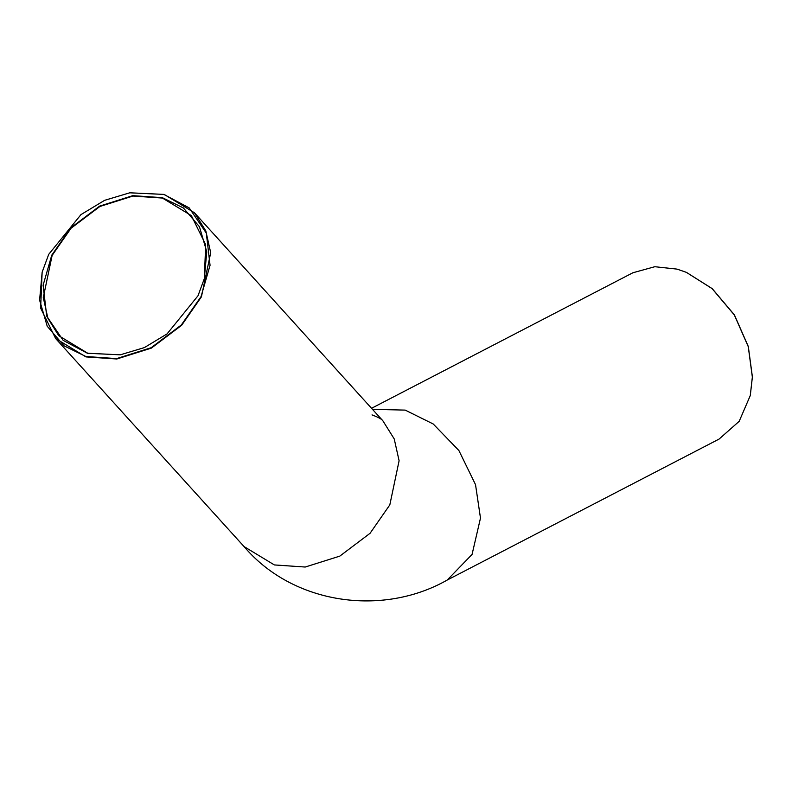 <?xml version="1.0" encoding="UTF-8"?>
<svg xmlns="http://www.w3.org/2000/svg" width="792" height="792" viewBox="0 0 792 792"><rect width="100%" height="100%" fill="white"/><g stroke="black" fill="none" stroke-linecap="round" stroke-linejoin="round"><path stroke-width="1.19" d="M51.767 255.172L43.114 285.239L46.708 316.137L63.152 340.342L87.447 353.272L120.236 354.826L144.372 347.599L167.043 333.917L198.01 295.762L204.316 278.675L206.771 251.797L199.455 226.73L183.388 207.959L162.33 197.663L132.789 195.654L99.663 206.098L70.686 227.957L51.767 255.172M120.236 354.826L87.714 353.242L58.766 335.689L47.926 318.384L43.273 297.554L52.133 255.42L71.003 228.274L99.901 206.474L132.937 196.06L162.4 198.059L191.357 215.612L205.682 244.669L204.316 278.675M48.728 254.331L80.982 214.592L104.594 200.336L129.74 192.812L163.885 194.426L189.189 207.9L206.316 233.115L210.058 265.29L201.049 296.604L181.348 324.948L151.163 347.718L116.662 358.598L85.892 356.509L63.954 345.777L47.223 326.235L39.6 300.118L42.154 272.131L48.728 254.331M750.291 395.485L752.4 376.923L748.311 346.52L734.422 314.929L712.236 288.654L686.456 272.389M42.134 272.22L40.63 308.098L55.638 338.521L85.952 356.905L116.81 358.994L151.401 348.094L181.665 325.264L201.415 296.842L210.702 252.717L205.821 230.908L194.476 212.781L164.162 194.406L129.829 192.793M371.537 408.296L632.877 272.765L654.806 266.716L677.081 269.122L686.347 272.339L712.087 288.605L734.323 314.949L748.252 346.619L752.351 377.101L750.262 395.594L739.193 421.314L719.106 439.055L447.242 580.031L472.072 554.41L480.487 518.087L475.527 484.654L458.885 450.509L433.244 423.997L405.207 410.108L372.507 409.365M447.242 580.031C382.407 617.008 292.832 604.296 244.045 546.559L274.359 564.934L305.207 567.032L339.808 556.123L370.062 533.293L389.822 504.88L399.099 460.746L394.228 438.936L382.882 420.819L194.476 212.781M244.045 546.559L55.638 338.521M372.022 414.899C378.398 417.305 382.011 419.275 382.882 420.819"/></g></svg>

